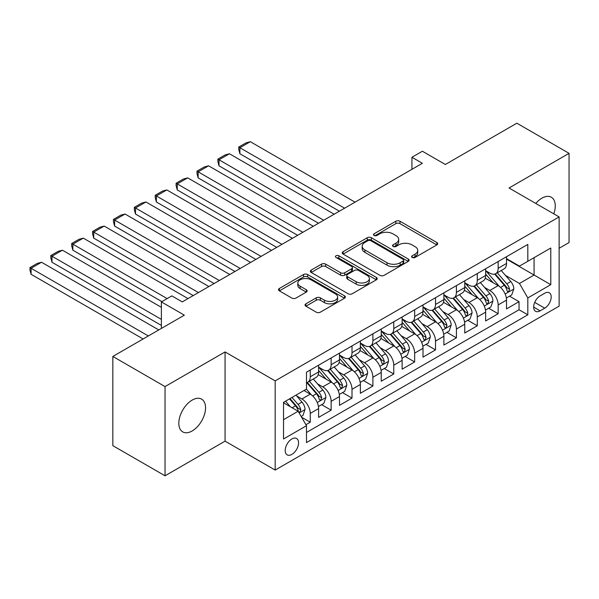 <?xml version="1.0" encoding="UTF-8"?>
<svg xmlns="http://www.w3.org/2000/svg" width="599" height="599" viewBox="0 0 599 599"><rect width="100%" height="100%" fill="white"/><g stroke="black" fill="none" stroke-linecap="round" stroke-linejoin="round"><path stroke-width="0.9" d="M412.202 257.465A2.029 1.168 0 0 0 415.07 257.465L436.843 244.894A2.898 1.67 0 0 0 437.697 243.711A2.898 1.67 0 0 0 436.843 242.528L399.96 221.226A2.898 1.67 0 0 0 395.857 221.226L374.083 233.797A2.029 1.168 0 0 0 373.491 234.628A2.029 1.168 0 0 0 374.083 235.459A2.029 1.168 0 0 0 376.951 235.459L379.766 233.827A9.277 5.354 0 0 1 392.884 233.827L395.961 235.602A9.277 5.354 0 0 1 398.679 239.39A9.277 5.354 0 0 1 395.961 243.179L393.139 244.804A2.029 1.168 0 0 0 392.547 245.635A2.029 1.168 0 0 0 393.139 246.459A2.029 1.168 0 0 0 396.014 246.459L398.829 244.834A9.277 5.354 0 0 1 411.947 244.834L415.017 246.608A9.277 5.354 0 0 1 417.735 250.397A9.277 5.354 0 0 1 415.017 254.178L412.202 255.81A2.029 1.168 0 0 0 411.61 256.634A2.029 1.168 0 0 0 412.202 257.465L412.202 255.81M192.182 430.951A18.898 10.909 120 0 0 204.529 414.298A18.898 10.909 120 0 0 201.631 399.159A18.898 10.909 120 0 0 192.182 400.095A18.898 10.909 120 0 0 179.835 416.747A18.898 10.909 120 0 0 182.732 431.886A18.898 10.909 120 0 0 192.182 430.951M553.783 213.836A18.898 10.909 120 0 0 551.357 197.243A18.898 10.909 120 0 0 541.908 198.179A18.898 10.909 120 0 0 535.776 203.443M291.878 454.401A9.449 5.458 120 0 0 298.055 446.075A9.449 5.458 120 0 0 296.602 438.505A9.449 5.458 120 0 0 291.878 438.97A9.449 5.458 120 0 0 285.708 447.296A9.449 5.458 120 0 0 287.153 454.866A9.449 5.458 120 0 0 291.878 454.401M305.887 303.82A2.898 1.67 0 0 0 305.041 305.003A2.898 1.67 0 0 0 305.887 306.186L316.235 312.161A2.898 1.67 0 0 0 320.338 312.161L344.522 298.197A2.898 1.67 0 0 0 345.368 297.014A2.898 1.67 0 0 0 344.522 295.831L307.631 274.529A2.898 1.67 0 0 0 303.528 274.529L279.351 288.493A2.898 1.67 0 0 0 278.498 289.676A2.898 1.67 0 0 0 279.351 290.859L291.848 298.077A2.898 1.67 0 0 0 295.951 298.077L306.299 292.102A2.898 1.67 0 0 0 307.145 290.919A2.898 1.67 0 0 0 306.299 289.736L300.099 286.157A7.75 4.478 0 0 1 297.83 282.99A7.75 4.478 0 0 1 302.615 278.857A7.75 4.478 0 0 1 311.061 279.83L335.35 293.847A7.75 4.478 0 0 1 337.619 297.014A7.75 4.478 0 0 1 332.834 301.147A7.75 4.478 0 0 1 324.381 300.181L320.338 297.845A2.898 1.67 0 0 0 316.235 297.845L305.887 303.82L305.887 306.186M559.129 248.271L569.05 242.543L569.05 153.337L516.855 123.199L445.342 164.493L422.377 151.233L411.932 157.26L422.377 163.287L182.261 301.911L171.823 295.884L161.386 301.911L161.386 328.432M165.039 386.595L165.039 475.801L225.067 441.141L225.067 351.935L165.039 386.595L112.837 356.457L184.35 315.171L161.386 301.911M225.067 351.935L275.173 380.867L559.129 216.928L559.129 306.134L275.173 470.073L275.173 380.867M569.05 153.337L509.023 187.996L559.129 216.928M379.976 275.36A2.898 1.67 0 0 0 384.071 275.36L408.256 261.396A2.898 1.67 0 0 0 409.102 260.213A2.898 1.67 0 0 0 408.256 259.03L371.365 237.736A2.898 1.67 0 0 0 367.269 237.736L343.085 251.692A2.898 1.67 0 0 0 342.239 252.883A2.898 1.67 0 0 0 343.085 254.066L379.976 275.36M336.825 257.899A2.029 1.168 0 0 1 338.884 258.191L338.884 255.78L376.389 277.434A2.898 1.67 0 0 1 377.235 278.617A2.898 1.67 0 0 1 376.389 279.8L352.205 293.757A2.898 1.67 0 0 1 348.109 293.757L311.218 272.463L311.218 270.097A2.898 1.67 0 0 0 310.364 271.28A2.898 1.67 0 0 0 311.218 272.463M311.218 270.097L321.566 264.122A2.898 1.67 0 0 1 325.661 264.122L340.629 272.755A2.898 1.67 0 0 0 344.724 272.755L351.591 268.794A2.898 1.67 0 0 0 352.437 267.611A2.898 1.67 0 0 0 351.591 266.428L336.017 257.435A2.029 1.168 0 0 1 335.418 256.604A2.029 1.168 0 0 1 336.675 255.526A2.029 1.168 0 0 1 338.884 255.78M165.039 475.801L112.837 445.663L112.837 356.457M305.917 424.713L310.252 422.213L301.589 417.211M296.662 395.924L301.903 398.949A11.808 6.821 60 0 1 310.252 413.415L318.608 408.593L318.608 417.391L331.135 410.158L321.633 404.677M317.537 383.869L322.779 386.894A11.808 6.821 60 0 1 331.135 401.36L339.483 396.538L339.483 405.336L352.01 398.103L342.508 392.622M338.42 371.814L343.661 374.839A11.808 6.821 60 0 1 352.01 389.305L360.366 384.483L360.366 393.281L372.892 386.048L363.391 380.567M359.295 359.759L364.536 362.784A11.808 6.821 60 0 1 372.892 377.25L381.241 372.428L381.241 381.226L393.768 374.001L384.266 368.512M380.178 347.705L385.419 350.729A11.808 6.821 60 0 1 393.768 365.195L402.124 360.373L402.124 369.179L414.65 361.946L405.149 356.457M401.053 335.65L406.294 338.675A11.808 6.821 60 0 1 414.65 353.14L422.999 348.319L422.999 357.124L435.525 349.891L426.031 344.403M421.936 323.595L427.177 326.62A11.808 6.821 60 0 1 435.525 341.086L443.881 336.264L443.881 345.069L456.408 337.836L446.906 332.348M442.811 311.54L448.052 314.565A11.808 6.821 60 0 1 456.408 329.031L464.757 324.209L464.757 333.014L477.283 325.781L467.789 320.293M463.693 299.485L468.935 302.517A11.808 6.821 60 0 1 477.283 316.976L485.639 312.154L485.639 320.959L498.166 313.726L498.166 304.928A11.808 6.821 -120 0 0 489.817 290.463L484.569 287.43M488.664 308.238L498.166 313.726M318.608 408.593A11.808 6.821 -120 0 0 310.252 394.127L303.985 390.511M339.483 396.538A11.808 6.821 -120 0 0 331.135 382.072L318.219 374.622M360.366 384.483A11.808 6.821 -120 0 0 352.01 370.017L339.101 362.567M381.241 372.428A11.808 6.821 -120 0 0 372.892 357.962L359.977 350.512M402.124 360.373A11.808 6.821 -120 0 0 393.768 345.908L380.859 338.457M422.999 348.319A11.808 6.821 -120 0 0 414.65 333.853L401.734 326.403M443.881 336.264A11.808 6.821 -120 0 0 435.525 321.798L422.617 314.348M464.757 324.209A11.808 6.821 -120 0 0 456.408 309.743L443.492 302.293M485.639 312.154A11.808 6.821 -120 0 0 477.283 297.696L464.375 290.238M544.723 293.233L540.133 295.884A9.157 5.286 120 0 0 534.151 303.948A9.157 5.286 120 0 0 535.558 311.285A9.157 5.286 120 0 0 540.133 310.829L544.723 308.178A9.157 5.286 120 0 0 550.706 300.114A9.157 5.286 120 0 0 549.305 292.776A9.157 5.286 120 0 0 544.723 293.233M283.529 419.682L298.145 411.243L306.493 425.709L306.493 442.586L527.816 314.812L527.816 297.935L519.46 283.469L505.451 275.375M306.493 425.709L283.529 438.97L283.529 402.326L306.493 389.065L306.493 372.189L527.816 244.407L527.816 261.284L550.781 248.023L550.781 284.675L527.816 297.935M318.608 367.127L322.779 369.538A11.808 6.821 60 0 0 328.686 370.122L337.035 365.3A11.808 6.821 -120 0 0 339.483 359.894L339.483 353.14M339.483 355.072L343.661 357.483A11.808 6.821 60 0 0 349.561 358.067L357.917 353.245A11.808 6.821 -120 0 0 360.366 347.839L360.366 341.086M360.366 343.017L364.536 345.428A11.808 6.821 60 0 0 370.444 346.012L378.793 341.19A11.808 6.821 -120 0 0 381.241 335.784L381.241 329.031M381.241 330.962L385.419 333.373A11.808 6.821 60 0 0 391.327 333.957L399.675 329.136A11.808 6.821 -120 0 0 402.124 323.73L402.124 316.976M402.124 318.908L406.294 321.319A11.808 6.821 60 0 0 412.202 321.903L420.55 317.081A11.808 6.821 -120 0 0 422.999 311.675L422.999 304.921M422.999 306.853L427.177 309.264A11.808 6.821 60 0 0 433.084 309.848L441.433 305.026A11.808 6.821 -120 0 0 443.881 299.62L443.881 292.866M443.881 294.798L448.052 297.209A11.808 6.821 60 0 0 453.96 297.793L462.316 292.971A11.808 6.821 -120 0 0 464.757 287.565L464.757 280.819M464.757 282.743L468.935 285.154A11.808 6.821 60 0 0 474.842 285.738L483.191 280.916A11.808 6.821 -120 0 0 485.639 275.51L485.639 268.764M306.493 432.463L519.041 309.75L519.041 301.671L506.514 308.904L506.514 300.106A11.808 6.821 -120 0 0 498.166 285.641L485.25 278.183M485.639 270.688L489.817 273.099A11.808 6.821 -120 0 0 495.717 273.683A11.808 6.821 -120 0 0 498.166 268.277L498.166 261.531M495.717 273.683L504.073 268.861A11.808 6.821 -120 0 0 506.514 263.455L506.514 256.709M310.252 370.017L310.252 376.771A11.808 6.821 60 0 1 307.804 382.177A11.808 6.821 60 0 1 306.493 382.656M307.804 382.177L316.16 377.355A11.808 6.821 -120 0 0 318.608 371.949L318.608 365.195M331.135 357.962L331.135 364.716A11.808 6.821 60 0 1 328.686 370.122M352.01 345.908L352.01 352.661A11.808 6.821 60 0 1 349.561 358.067M372.892 333.853L372.892 340.606A11.808 6.821 60 0 1 370.444 346.012M393.768 321.798L393.768 328.552A11.808 6.821 60 0 1 391.327 333.957M414.65 309.743L414.65 316.497A11.808 6.821 60 0 1 412.202 321.903M435.525 297.688L435.525 304.442A11.808 6.821 60 0 1 433.084 309.848M456.408 285.633L456.408 292.387A11.808 6.821 60 0 1 453.96 297.793M477.283 273.586L477.283 280.332A11.808 6.821 60 0 1 474.842 285.738M477.283 316.976L477.283 325.781M456.408 329.031L456.408 337.836M435.525 341.086L435.525 349.891M414.65 353.14L414.65 361.946M393.768 365.195L393.768 374.001M372.892 377.25L372.892 386.048M352.01 389.305L352.01 398.103M331.135 401.36L331.135 410.158M310.252 413.415L310.252 422.213M298.145 411.243L283.529 402.805M519.46 283.469L534.076 275.031L534.076 257.667L550.781 248.023M506.514 259.12L550.781 284.675M506.514 258.633L519.46 266.106L527.816 261.284M225.067 441.141L275.173 470.073M411.932 157.26L411.932 169.307M509.547 296.183L519.041 301.671M519.041 309.75L527.816 314.812M413.011 257.75L415.017 256.589A9.277 5.354 0 0 0 417.735 252.808L417.735 250.397M398.679 239.39L398.679 241.801A9.277 5.354 0 0 1 395.961 245.59L393.955 246.743M436.806 244.916L399.96 223.637A2.898 1.67 0 0 0 395.857 223.637L374.892 235.744M408.219 261.419L371.365 240.147A2.898 1.67 0 0 0 367.269 240.147L343.122 254.088M403.134 261.044A2.029 1.168 0 0 0 403.726 260.213A2.029 1.168 0 0 0 403.134 259.389L370.751 240.693A2.029 1.168 0 0 0 367.883 240.693L364.911 242.408A9.277 5.354 0 0 0 362.193 246.196A9.277 5.354 0 0 0 364.911 249.978L387.044 262.759A9.277 5.354 0 0 0 400.162 262.759L403.134 261.044L403.134 263.455A2.029 1.168 0 0 0 403.726 262.624L403.726 260.213M362.193 246.196L362.193 248.607A9.277 5.354 0 0 0 364.911 252.389L364.911 249.978M403.134 263.455L400.162 265.17A9.277 5.354 0 0 1 387.044 265.17L364.911 252.389M311.255 272.485L321.566 266.533L321.566 264.122M352.437 267.611L352.437 270.022A2.898 1.67 0 0 1 351.591 271.205L344.724 275.166A2.898 1.67 0 0 1 340.629 275.166L325.661 266.533A2.898 1.67 0 0 0 321.566 266.533M338.884 258.191L376.352 279.823M356.15 281.717A7.75 4.478 0 0 0 364.596 282.691A7.75 4.478 0 0 0 369.388 278.557A7.75 4.478 0 0 0 367.112 275.39L358.561 270.449A2.898 1.67 0 0 0 354.458 270.449L347.592 274.417A2.898 1.67 0 0 0 346.746 275.6A2.898 1.67 0 0 0 347.592 276.783L356.15 281.717L356.15 284.128A7.75 4.478 0 0 0 364.596 285.102A7.75 4.478 0 0 0 369.388 280.968L369.388 278.557M346.746 275.6L346.746 278.011A2.898 1.67 0 0 0 347.592 279.194L347.592 276.783M356.15 284.128L347.592 279.194M337.619 297.014L337.619 299.425A7.75 4.478 0 0 1 332.834 303.558A7.75 4.478 0 0 1 324.381 302.592L320.338 300.256A2.898 1.67 0 0 0 316.235 300.256L305.924 306.209M297.83 282.99L297.83 285.401A7.75 4.478 0 0 0 300.099 288.568L300.099 286.157M306.261 292.125L300.099 288.568M344.477 298.22L307.631 276.94A2.898 1.67 0 0 0 303.528 276.94L279.389 290.882M506.342 298.032L511.733 294.918L513.822 288.89A7.824 4.515 -120 0 0 510.775 281.545L501.236 270.501M344.597 208.19L239.892 147.736L250.33 141.708L355.035 202.162M499.326 286.404L488.013 273.301A22.59 13.043 -120 0 0 485.639 270.815M239.892 153.763L238.739 149.48L238.739 147.069L239.892 147.736L239.892 153.763L339.378 211.2M493.119 282.728L486.792 275.398A18.749 10.827 -120 0 0 485.639 274.14M494.654 274.11L504.306 285.281A7.824 4.515 60 0 1 507.091 290.672L507.66 291.601L508.723 291.451L509.599 289.227A7.824 4.515 -120 0 0 506.806 283.836L497.267 272.792M495.223 273.93L505.593 285.933A3.983 2.299 60 0 1 506.597 287.49L509.599 289.227M238.739 147.069L246.047 142.854L250.33 141.708M485.46 310.087L490.858 306.973L492.947 300.945A7.824 4.515 -120 0 0 489.9 293.6L480.361 282.556M323.722 220.245L219.009 159.791L229.447 153.763L334.16 214.217M478.444 298.452L467.13 285.356A22.59 13.043 -120 0 0 464.757 282.87M219.009 165.818L217.864 161.535L217.864 159.124L219.009 159.791L219.009 165.818L318.496 223.255M472.244 294.783L465.917 287.453A18.749 10.827 -120 0 0 464.757 286.195M473.779 286.165L483.423 297.336A7.824 4.515 60 0 1 486.216 302.727L486.785 303.656L487.841 303.506L488.717 301.282A7.824 4.515 -120 0 0 485.931 295.891L476.392 284.847M474.341 285.985L484.711 297.988A3.983 2.299 60 0 1 485.714 299.545L488.717 301.282M217.864 159.124L225.172 154.909L229.447 153.763M464.584 322.142L469.975 319.027L472.064 313A7.824 4.515 -120 0 0 469.017 305.655L459.478 294.611M302.839 232.3L198.134 171.846L208.572 165.818L313.277 226.272M457.569 310.507L446.255 297.411A22.59 13.043 -120 0 0 443.881 294.925M198.134 177.873L196.981 173.59L196.981 171.179L198.134 171.846L198.134 177.873L297.621 235.31M451.361 306.838L445.035 299.507A18.749 10.827 -120 0 0 443.881 298.25M452.896 298.22L462.548 309.391A7.824 4.515 60 0 1 465.333 314.782L465.902 315.71L466.965 315.561L467.841 313.337A7.824 4.515 -120 0 0 465.049 307.946L455.51 296.902M453.465 298.04L463.836 310.042A3.983 2.299 60 0 1 464.839 311.6L467.841 313.337M196.981 171.179L204.289 166.964L208.572 165.818M443.702 334.197L449.1 331.082L451.189 325.055A7.824 4.515 -120 0 0 448.142 317.71L438.603 306.666M281.964 244.347L177.252 183.9L187.689 177.873L292.402 238.32M436.686 322.562L425.372 309.466A22.59 13.043 -120 0 0 422.999 306.98M177.252 189.928L176.106 185.645L176.106 183.234L177.252 183.9L177.252 189.928L276.738 247.365M430.486 318.885L424.152 311.562A18.749 10.827 -120 0 0 422.999 310.304M432.021 310.275L441.665 321.446A7.824 4.515 60 0 1 444.458 326.837L445.027 327.765L446.083 327.616L446.959 325.392A7.824 4.515 -120 0 0 444.173 320.001L434.634 308.957M432.583 310.087L442.953 322.097A3.983 2.299 60 0 1 443.956 323.655L446.959 325.392M176.106 183.234L183.414 179.019L187.689 177.873M422.827 346.252L428.218 343.137L430.307 337.11A7.824 4.515 -120 0 0 427.259 329.764L417.72 318.72M261.082 256.402L156.376 195.955L166.814 189.928L271.519 250.375M415.811 334.616L404.497 321.521A22.59 13.043 -120 0 0 402.124 319.035M156.376 201.983L155.223 197.7L155.223 195.289L156.376 195.955L156.376 201.983L255.863 259.419M409.604 330.94L403.277 323.617A18.749 10.827 -120 0 0 402.124 322.359M411.139 322.329L420.79 333.501A7.824 4.515 60 0 1 423.575 338.892L424.144 339.82L425.2 339.67L426.084 337.447A7.824 4.515 -120 0 0 423.291 332.056L413.752 321.012M411.708 322.142L422.07 334.152A3.983 2.299 60 0 1 423.081 335.71L426.084 337.447M155.223 195.289L162.531 191.074L166.814 189.928M401.944 358.307L407.342 355.192L409.431 349.165A7.824 4.515 -120 0 0 406.384 341.819L396.838 330.775M240.199 268.457L135.494 208.01L145.931 201.983L250.644 262.429M394.928 346.671L383.615 333.576A22.59 13.043 -120 0 0 381.241 331.09M135.494 214.038L134.348 209.755L134.348 207.344L135.494 208.01L135.494 214.038L234.98 271.474M388.729 342.995L382.394 335.672A18.749 10.827 -120 0 0 381.241 334.414M390.256 334.384L399.907 345.556A7.824 4.515 60 0 1 402.7 350.947L403.269 351.875L404.325 351.725L405.201 349.502A7.824 4.515 -120 0 0 402.416 344.111L392.877 333.059M390.825 334.197L401.195 346.207A3.983 2.299 60 0 1 402.199 347.764L405.201 349.502M134.348 207.344L141.656 203.128L145.931 201.983M381.069 370.362L386.46 367.247L388.549 361.219A7.824 4.515 -120 0 0 385.501 353.874L375.962 342.83M219.324 280.512L114.619 220.058L125.056 214.038L229.761 274.484M374.053 358.726L362.739 345.63A22.59 13.043 -120 0 0 360.366 343.145M114.619 226.085L113.466 221.81L113.466 219.399L114.619 220.058L114.619 226.085L214.105 283.529M367.846 355.05L361.519 347.727A18.749 10.827 -120 0 0 360.366 346.469M369.381 346.439L379.032 357.61A7.824 4.515 60 0 1 381.818 363.001L382.387 363.93L383.442 363.78L384.326 361.549A7.824 4.515 -120 0 0 381.533 356.165L371.994 345.114M369.95 346.252L380.313 358.262A3.983 2.299 60 0 1 381.323 359.819L384.326 361.549M113.466 219.399L120.773 215.176L125.056 214.038M360.186 382.417L365.585 379.302L367.666 373.274A7.824 4.515 -120 0 0 364.619 365.929L355.08 354.878M198.441 292.567L93.736 232.113L104.174 226.085L208.886 286.539M353.17 370.781L341.857 357.685A22.59 13.043 -120 0 0 339.483 355.2M93.736 238.14L92.59 233.865L92.59 231.454L93.736 232.113L93.736 238.14L193.222 295.584M346.963 367.105L340.636 359.782A18.749 10.827 -120 0 0 339.483 358.524M348.498 358.494L358.15 369.665A7.824 4.515 60 0 1 360.942 375.056L361.511 375.977L362.567 375.835L363.443 373.604A7.824 4.515 -120 0 0 360.658 368.213L351.119 357.169M349.067 358.307L359.437 370.309A3.983 2.299 60 0 1 360.441 371.874L363.443 373.604M92.59 231.454L99.898 227.231L104.174 226.085M339.311 394.471L344.702 391.357L346.791 385.329A7.824 4.515 -120 0 0 343.744 377.984L334.205 366.932M167.128 298.594L72.853 244.167L83.298 238.14L188.004 298.594M332.295 382.836L320.982 369.74A22.59 13.043 -120 0 0 318.608 367.254M72.853 250.195L71.708 245.919L71.708 243.508L72.853 244.167L72.853 250.195L161.902 301.611M326.088 379.16L319.761 371.837A18.749 10.827 -120 0 0 318.608 370.571M327.623 370.549L337.274 381.72A7.824 4.515 60 0 1 340.06 387.111L340.629 388.032L341.685 387.89L342.568 385.659A7.824 4.515 -120 0 0 339.775 380.268L330.236 369.224M328.192 370.362L338.555 382.364A3.983 2.299 60 0 1 339.558 383.929L342.568 385.659M71.708 243.508L79.016 239.286L83.298 238.14M318.428 406.526L323.827 403.412L325.908 397.384A7.824 4.515 -120 0 0 322.861 390.031L313.322 378.987M161.386 319.387L51.978 256.222L62.416 250.195L161.386 307.339M311.413 394.891L306.418 389.11M51.978 262.25L50.833 257.974L50.833 255.563L51.978 256.222L51.978 262.25L161.386 325.414M305.205 391.214L304.397 390.278M306.74 382.604L316.392 393.775A7.824 4.515 60 0 1 319.185 399.159L319.754 400.087L320.809 399.937L321.685 397.714A7.824 4.515 -120 0 0 318.9 392.323L309.361 381.278M307.309 382.417L317.68 394.419A3.983 2.299 60 0 1 318.683 395.984L321.685 397.714M50.833 255.563L58.14 251.34L62.416 250.195M301.17 416.492L302.944 415.466L305.033 409.439A7.824 4.515 -120 0 0 301.986 402.086L295.981 395.138M148.335 335.964L31.096 268.277L41.541 262.25L158.772 329.937M290.373 406.758L285.536 401.165M31.096 274.305L29.95 270.029L29.95 267.618L31.096 268.277L31.096 274.305L143.116 338.982M284.33 403.269L283.529 402.341M289.504 398.874L295.509 405.83A7.824 4.515 60 0 1 298.302 411.214L298.871 412.142L299.927 411.992L300.81 409.768A7.824 4.515 -120 0 0 298.017 404.377L292.012 397.429M289.991 398.59L296.797 406.474A3.983 2.299 60 0 1 297.8 408.039L300.81 409.768M29.95 267.618L37.258 263.395L41.541 262.25M301.903 398.949L310.252 394.127M322.779 386.894L331.135 382.072M343.661 374.839L352.01 370.017M364.536 362.784L372.892 357.962M385.419 350.729L393.768 345.908M406.294 338.675L414.65 333.853M427.177 326.62L435.525 321.798M448.052 314.565L456.408 309.743M468.935 302.517L477.283 297.696M489.817 290.463L498.166 285.641M498.166 268.277L506.514 263.455M310.252 376.771L318.608 371.949M331.135 364.716L339.483 359.894M352.01 352.661L360.366 347.839M372.892 340.606L381.241 335.784M393.768 328.552L402.124 323.73M414.65 316.497L422.999 311.675M435.525 304.442L443.881 299.62M456.408 292.387L464.757 287.565M477.283 280.332L485.639 275.51M498.166 304.928L506.514 300.106M534.712 302.398L544.723 308.178M533.657 307.092L540.133 310.829M415.017 256.589L415.017 254.178M393.139 246.459L393.139 244.804M395.961 245.59L395.961 243.179M374.083 235.459L374.083 233.797M395.857 223.637L395.857 221.226M399.96 223.637L399.96 221.226M436.843 244.894L436.843 242.528M343.085 254.066L343.085 251.692M367.269 240.147L367.269 237.736M371.365 240.147L371.365 237.736M408.256 261.396L408.256 259.03M387.044 265.17L387.044 262.759M400.162 265.17L400.162 262.759M325.661 266.533L325.661 264.122M340.629 275.166L340.629 272.755M344.724 275.166L344.724 272.755M351.591 271.205L351.591 268.794M376.389 279.8L376.389 277.434M316.235 300.256L316.235 297.845M320.338 300.256L320.338 297.845M324.381 302.592L324.381 300.181M306.299 292.102L306.299 289.736M279.351 290.859L279.351 288.493M303.528 276.94L303.528 274.529M307.631 276.94L307.631 274.529M344.522 298.197L344.522 295.831M505.152 294.019L513.77 289.04M488.013 273.301L489.091 272.68M506.806 283.836L510.775 281.545M500.569 287.438L504.306 285.281M484.269 306.074L492.895 301.095M467.13 285.356L468.208 284.735M485.931 295.891L489.9 293.6M479.694 299.493L483.423 297.336M463.386 318.129L472.012 313.15M446.255 297.411L447.326 296.79M465.049 307.946L469.017 305.655M458.812 311.547L462.548 309.391M442.511 330.184L451.137 325.205M425.372 309.466L426.451 308.844M444.173 320.001L448.142 317.71M437.936 323.602L441.665 321.446M421.629 342.239L430.254 337.259M404.497 321.521L405.568 320.899M423.291 332.056L427.259 329.764M417.054 335.657L420.79 333.501M400.753 354.294L409.379 349.314M383.615 333.576L384.693 332.954M402.416 344.111L406.384 341.819M396.179 347.712L399.907 345.556M379.871 366.348L388.496 361.369M362.739 345.63L363.81 345.009M381.533 356.165L385.501 353.874M375.296 359.759L379.032 357.61M358.996 378.403L367.621 373.424M341.857 357.685L342.935 357.064M360.658 368.213L364.619 365.929M354.421 371.814L358.15 369.665M338.113 390.458L346.739 385.479M320.982 369.74L322.052 369.119M339.775 380.268L343.744 377.984M333.538 383.869L337.274 381.72M317.238 402.513L325.863 397.534M318.9 392.323L322.861 390.031M312.663 395.924L316.392 393.775M299.133 412.966L304.981 409.589M298.017 404.377L301.986 402.086M292.132 407.777L295.509 405.83"/></g></svg>
